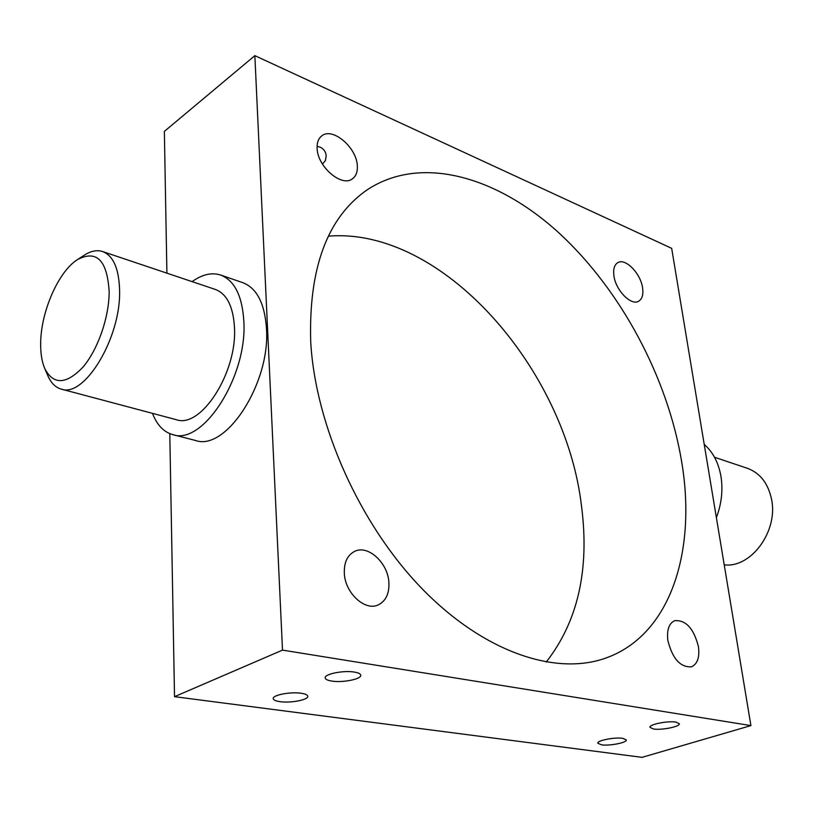 <?xml version="1.0" encoding="UTF-8"?>
<svg xmlns="http://www.w3.org/2000/svg" width="813" height="813" viewBox="0 0 813 813"><rect width="100%" height="100%" fill="white"/><g stroke="black" fill="none" stroke-linecap="round" stroke-linejoin="round"><path stroke-width="1.22" d="M724.22 564.822C750.958 568.399 778.417 531.123 771.557 499.345C768.173 483.379 760.125 473.034 747.432 468.318L714.515 457.252M40.67 343.045C40.508 353.238 41.859 361.724 44.725 368.502C53.363 385.037 66.046 384.651 82.774 367.344C97.804 349.925 109.257 317.09 109.155 291.501C107.164 260.231 96.605 249.611 77.469 259.611C58.465 271.44 40.874 311.714 40.67 343.045M77.469 259.611L84.085 255.302C90.761 250.983 96.94 249.733 102.621 251.542C113.373 255.76 119.033 268.757 119.592 290.526C120.995 337.781 84.4 398.136 61.26 389.112C55.518 387.486 51.056 383.035 47.865 375.758L44.725 368.502M317.09 146.381L320.271 147.194C323.909 149.033 325.881 151.929 326.176 155.883L325.413 160.568L322.456 164.084M601.447 744.83C609.506 746.1 627.219 742.625 626.295 739.911L622.758 738.326C614.74 737.005 596.803 740.541 597.799 743.214L601.447 744.83M653.428 728.976C661.548 730.409 680.339 726.609 679.312 723.712L675.959 722.107C667.869 720.613 648.845 724.474 649.953 727.35L653.428 728.976M280.028 701.66C290.637 703.275 308.493 699.841 307.761 696.294C307.568 694.902 305.373 693.885 301.166 693.255C290.576 691.568 272.426 695.054 273.239 698.591C273.442 700.013 275.698 701.04 280.028 701.66M331.765 681.07C342.619 682.91 361.602 679.109 360.759 675.227C360.555 673.804 358.431 672.747 354.377 672.077C343.564 670.166 324.265 674.028 325.18 677.879C325.393 679.353 327.588 680.42 331.765 681.07M642.585 287.965C640.756 273.493 625.37 257.691 617.758 262.69C614.364 264.825 613.073 269.154 613.896 275.668C615.624 290.221 631.132 306.095 638.652 301.216C642.179 299.052 643.5 294.631 642.585 287.965M357.314 165.72C356.704 147.417 332.405 126.777 321.745 135.903C318.381 138.545 316.846 142.742 317.131 148.494C317.548 166.939 342.029 187.6 352.507 178.748C356.084 176.055 357.69 171.716 357.314 165.72M388.888 582.484C387.974 562.728 367.832 544.344 354.458 551.468C347.354 555.259 343.98 562.515 344.316 573.226C344.986 593.023 365.128 611.528 378.33 604.862C385.87 601.02 389.386 593.561 388.888 582.484M698.458 646.752C693.845 628.591 685.948 619.892 674.749 620.665C668.977 623.317 666.67 629.892 667.849 640.39C672.381 658.611 680.237 667.422 691.416 666.833C697.412 664.14 699.759 657.443 698.458 646.752M61.26 389.112L176.279 419.681C200.933 428.918 237.386 372.466 234.459 327.314C233.199 306.501 226.857 293.889 215.425 289.469L102.621 251.542M192.112 281.623C202.224 274.398 211.746 272.203 220.679 275.048C234.51 280.465 242.223 295.81 243.829 321.094C247.589 376.439 202.803 445.788 172.702 434.599C163.677 432.049 156.95 424.975 152.498 413.36M220.679 275.048L242.863 282.69C256.837 288.148 264.703 303.401 266.461 328.442C270.556 383.279 225.851 451.693 195.425 440.463L172.702 434.599M704.231 444.406C712.899 451.977 718.458 462.556 720.918 476.133C723.113 489.863 721.609 503.694 716.385 517.637M546.173 662.107C577.83 621.61 589.638 569.781 581.58 506.631C565.868 369.234 442.414 226.776 328.411 236.166M681.812 462.617C668.001 378.157 621.284 290.475 559.263 233.209C497.383 176.553 420.443 153.891 366.419 190.344C327.151 218.036 308.584 268.524 310.718 341.826C315.383 425.26 359.722 524.405 421.703 588.338C483.796 652.341 555.645 675.979 605.563 658.144C670.735 635.238 696.538 551.275 681.812 462.617M282.507 650.115L174.521 696.67L642.057 757.35L750.917 725.603L671.67 248.341L254.855 55.65L282.507 650.115L750.917 725.603M254.855 55.65L164.358 131.401L166.909 273.148M169.795 433.634L174.521 696.67"/></g></svg>
